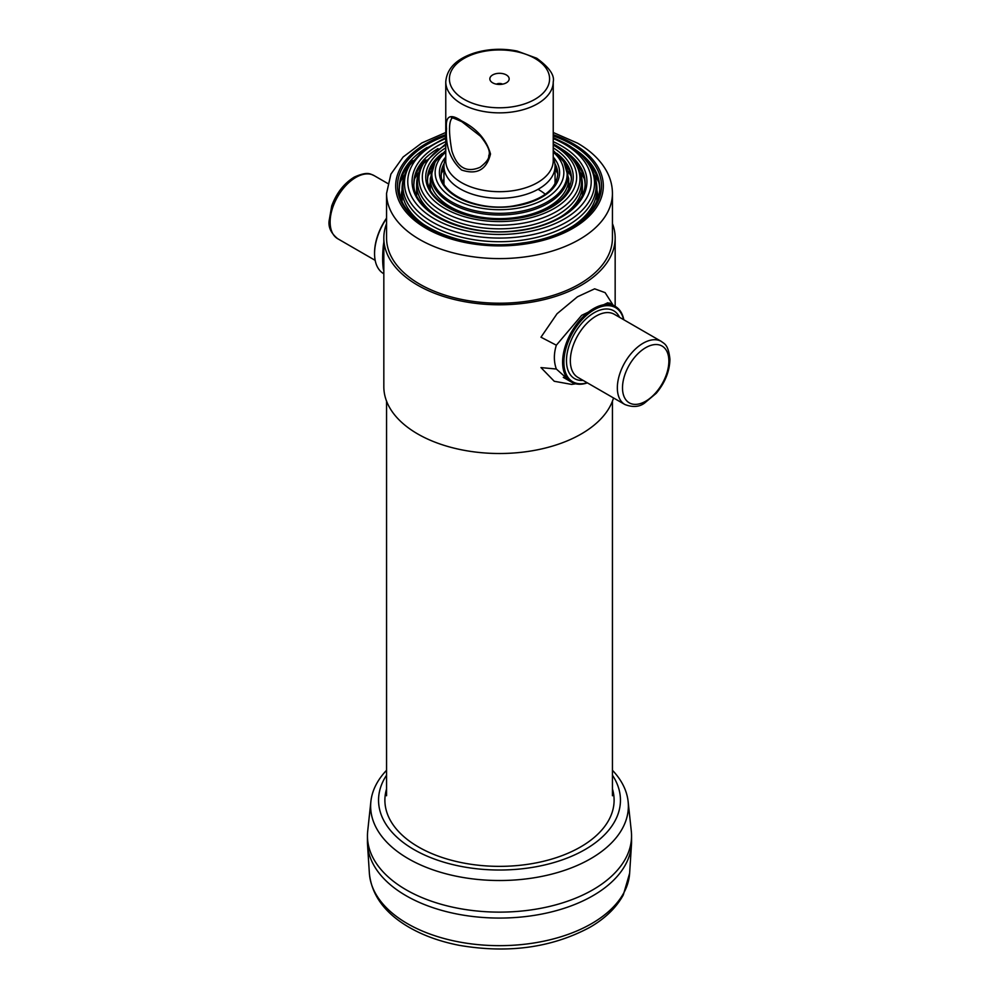 <?xml version="1.0" encoding="UTF-8"?>
<svg xmlns="http://www.w3.org/2000/svg" width="999" height="999" viewBox="0 0 999 999"><rect width="100%" height="100%" fill="white"/><g stroke="black" fill="none" stroke-linecap="round" stroke-linejoin="round"><path stroke-width="1.5" d="M612.437 775.187A120.941 69.83 180 0 1 499.5 870.017A120.941 69.83 180 0 1 386.563 775.187M612.437 788.923A114.598 66.171 180 0 1 580.531 846.977A114.598 66.171 180 0 1 418.456 846.977A114.598 66.171 180 0 1 386.563 788.923M612.437 770.279A128.871 74.401 180 0 1 628.121 801.51A128.871 74.401 180 0 1 499.5 880.519A128.871 74.401 180 0 1 370.879 801.51A128.871 74.401 180 0 1 386.563 770.279M628.121 801.51L631.306 831.168A132.055 76.249 180 0 1 631.555 835.876L631.555 841.832A132.055 76.249 180 0 1 631.468 844.654A132.055 76.249 180 0 1 499.5 918.069A132.055 76.249 180 0 1 367.532 844.654A132.055 76.249 180 0 1 367.445 841.832L367.445 835.876A132.055 76.249 180 0 1 367.694 831.168L370.879 801.51M631.555 835.876A132.055 76.249 180 0 1 499.5 912.124A132.055 76.249 180 0 1 367.445 835.876M573.114 159.977A85.614 49.426 180 0 1 585.089 184.078M413.911 184.078A85.614 49.426 180 0 1 425.874 159.977M580.032 172.165A88.524 51.111 180 0 1 584.415 178.958M414.573 178.958A88.524 51.111 180 0 1 418.968 172.165M559.964 217.345A82.88 47.852 0 0 0 582.38 184.628L582.38 193.394A82.88 47.852 180 0 1 582.317 195.242M416.683 195.242A82.88 47.852 180 0 1 416.62 193.394L416.62 184.628A82.88 47.852 0 0 0 439.023 217.345M569.592 187.65A70.13 40.484 0 0 0 568.718 182.417M430.282 182.417A70.13 40.484 0 0 0 429.408 187.65M567.732 171.141A74.863 43.219 180 0 1 571.003 176.124M427.997 176.124A74.863 43.219 180 0 1 431.268 171.141M563.773 162.075A71.953 41.533 180 0 1 571.416 179.62M427.572 179.62A71.953 41.533 180 0 1 435.227 162.075M538.786 189.748A55.557 32.08 180 0 1 545.317 194.293M555.057 166.096A58.292 33.654 180 0 1 557.754 175.15M441.246 175.15A58.292 33.654 180 0 1 443.943 166.096M555.057 169.643A61.201 35.34 180 0 1 557.554 173.277M441.446 173.277A61.201 35.34 180 0 1 443.943 169.643M555.856 182.392A56.468 32.605 0 0 0 555.057 178.634M443.943 178.634A56.468 32.605 0 0 0 443.144 182.392M451.885 118.369C448.738 122.153 448.726 132.979 451.86 150.874C457.08 167.645 466.496 173.102 480.119 167.27L480.119 167.27C486.313 162.412 489.198 158.566 488.748 155.719C490.671 151.935 487.937 145.454 480.569 136.289L461.875 121.716C453.633 117.982 450.299 116.871 451.885 118.369M553.234 157.705L554.045 160.14A55.557 32.08 180 0 1 555.057 166.221A55.557 32.08 180 0 1 499.5 198.289A55.557 32.08 180 0 1 443.943 166.221A55.557 32.08 180 0 1 444.955 160.14L445.766 157.705M553.234 81.843L553.234 160.664A53.734 31.019 180 0 1 499.5 191.696A53.734 31.019 180 0 1 445.766 160.664L445.766 81.843A53.734 31.019 180 0 0 499.5 112.862A53.734 31.019 180 0 0 553.234 81.843C554.745 75.262 549.238 67.395 536.738 58.242L517.032 51.036C502.372 48.177 488.149 48.826 474.4 52.984C456.406 58.891 446.853 68.506 445.766 81.843M506.331 82.817A9.653 5.569 180 0 1 490.684 81.144A9.653 5.569 180 0 1 499.5 73.302A9.653 5.569 180 0 1 508.316 81.144A9.653 5.569 180 0 1 506.331 82.817M496.416 84.153A4.558 2.635 180 0 1 502.584 84.153M461.501 120.879C476.81 128.584 486.488 139.623 490.509 153.996C486.563 169.805 476.91 175.137 461.575 170.005C450.362 159.94 445.342 146.179 446.516 128.734C445.329 115.884 450.324 113.274 461.501 120.879M383.354 269.156C382.417 262.737 382.417 254.795 383.354 245.329L383.828 242.133L383.354 245.329C382.417 254.795 382.417 262.737 383.354 269.156L383.828 270.891L383.354 269.156M556.343 345.204C553.708 353.683 553.708 361.626 556.343 369.031L570.004 381.243L556.343 369.031L540.971 367.595L554.245 381.268L571.603 384.403L575.724 383.803L571.603 384.403L554.245 381.268L540.971 367.595L556.343 369.031C553.708 361.626 553.708 353.683 556.343 345.204L540.971 337.2L556.343 345.204L581.655 315.347L607.754 302.772L581.655 315.347L556.343 345.204M605.119 292.645L594.655 288.823L577.459 296.79L557.042 313.748L540.971 337.2L557.042 313.748L577.459 296.79L594.655 288.823L605.119 292.645L613.111 305.17L605.119 292.645M612.837 305.02L607.754 302.772L612.837 305.02M623.813 319.767A43.719 25.237 120 0 0 615.384 306.481A43.719 25.237 120 0 0 581.693 318.194A43.719 25.237 120 0 0 562.612 362.187A43.719 25.237 120 0 0 571.665 382.205A43.719 25.237 120 0 0 587.387 382.867M623.613 319.655A42.807 24.713 120 0 0 590.659 312.025A42.807 24.713 120 0 0 563.898 362.187A42.807 24.713 120 0 0 587.187 382.754M374.563 253.247A42.807 24.713 -60 0 1 374.563 252.884A42.807 24.713 -60 0 1 386.563 218.082M383.828 273.763L383.616 273.639A43.719 25.237 -60 0 1 374.563 253.621A43.719 25.237 -60 0 1 386.563 218.456M613.523 397.952A115.659 66.783 180 0 1 489.747 453.271A115.659 66.783 180 0 1 383.828 386.725L383.828 237.999A115.659 66.783 180 0 1 386.563 223.576M612.437 223.576A115.659 66.783 180 0 1 615.159 237.999A115.659 66.783 180 0 1 499.5 304.782A115.659 66.783 180 0 1 383.828 237.999M596.878 200.787A97.452 56.256 0 0 0 596.952 198.589L596.952 189.086A97.452 56.256 0 0 1 570.404 227.685M428.596 227.685A97.452 56.256 0 0 1 402.048 189.086L402.048 198.589A97.452 56.256 0 0 0 402.122 200.787M597.852 198.227A98.364 56.793 0 0 0 596.952 190.135M402.048 190.135A98.364 56.793 0 0 0 401.136 198.227M612.437 193.394L612.437 237.999A112.937 65.197 180 0 1 499.5 303.209A112.937 65.197 180 0 1 386.563 237.999L386.563 193.394A112.937 65.197 180 0 0 499.5 258.591A112.937 65.197 180 0 0 612.437 193.394C612.399 185.814 610.526 178.546 606.83 171.578C600.686 160.315 590.896 150.837 577.472 143.119L553.234 132.492M594.143 174.513A102.909 59.416 180 0 1 598.901 182.455M400.099 182.455A102.909 59.416 180 0 1 404.857 174.513M586.101 160.602A100.187 57.842 180 0 1 599.662 188.549M399.338 188.549A100.187 57.842 180 0 1 412.887 160.602M629.632 873.263A130.22 75.187 180 0 1 591.583 923.638A130.22 75.187 180 0 1 451.898 940.459A130.22 75.187 180 0 1 369.368 873.263C371.503 894.455 383.991 912.025 406.83 925.961C421.79 934.989 439.31 941.458 459.39 945.354C508.279 953.695 551.71 947.714 589.697 927.422C605.107 918.556 616.321 907.716 623.314 894.904L629.632 873.263L631.468 844.654M553.234 138.561A91.733 52.959 180 0 1 564.36 144.043A91.733 52.959 180 0 1 560.826 220.879A91.733 52.959 180 0 1 428.109 214.748A91.733 52.959 180 0 1 445.766 138.561M553.234 141.671A87.437 50.474 180 0 1 561.326 145.792A87.437 50.474 180 0 1 558.728 218.619A87.437 50.474 180 0 1 432.804 214.123A87.437 50.474 180 0 1 445.766 141.671M553.234 137.6L566.183 143.856C576.498 149.813 584.165 156.905 589.223 165.122A95.03 54.87 180 0 1 499.5 238.074A95.03 54.87 180 0 1 409.777 165.122L408.304 167.557A96.591 55.769 0 0 0 431.193 225.374A96.591 55.769 0 0 0 550.861 233.179A96.591 55.769 0 0 0 590.696 167.557C594.805 174.338 596.89 181.518 596.952 189.086M561.001 148.589A85.614 49.426 180 0 1 585.114 182.979C585.963 204.408 557.092 225.749 518.818 230.369C467.157 238.424 411.688 212.35 413.886 182.979A85.614 49.426 180 0 1 437.999 148.589M553.234 145.055A77.16 44.543 180 0 1 554.058 145.529A77.16 44.543 180 0 1 553.783 208.691A77.16 44.543 180 0 1 444.393 208.217A77.16 44.543 180 0 1 445.766 145.055M553.234 147.852A73.776 42.595 180 0 1 551.123 207.455A73.776 42.595 180 0 1 447.864 207.455A73.776 42.595 180 0 1 445.766 147.852M556.655 153.284A71.953 41.533 180 0 1 571.453 178.521C569.368 198.726 550.799 211.963 515.759 218.219C472.277 225.012 425.636 203.009 427.547 178.521A71.953 41.533 180 0 1 442.332 153.284M576.935 165.871L575.461 163.424A80.457 46.454 180 0 1 499.5 225.2A80.457 46.454 180 0 1 423.539 163.424L422.065 165.871A82.03 47.353 0 0 0 441.496 214.972A82.03 47.353 0 0 0 543.119 221.591A82.03 47.353 0 0 0 576.935 165.871C580.506 171.753 582.33 178.009 582.38 184.628M430.282 189.573L430.282 178.671A69.218 39.96 0 0 0 450.549 206.93A69.218 39.96 0 0 0 525.986 215.597A69.218 39.96 0 0 0 568.718 178.671L568.718 189.573M554.857 163.524A58.292 33.654 180 0 1 557.792 174.051C556.156 190.285 541.133 200.961 512.699 206.069C477.397 211.613 439.585 193.656 441.208 174.051A58.292 33.654 180 0 1 444.143 163.524M553.234 157.018A60.115 34.703 180 0 1 499.5 207.268A60.115 34.703 180 0 1 445.766 157.018M434.952 162.525L435.626 161.401A67.645 39.061 180 0 0 499.5 213.336A67.645 39.061 180 0 0 563.361 161.401L564.035 162.525A68.369 39.473 180 0 1 499.5 214.997A68.369 39.473 180 0 1 434.952 162.525L430.282 178.671M553.234 152.123A64.348 37.15 180 0 1 541.82 200.549A64.348 37.15 180 0 1 457.18 200.549A64.348 37.15 180 0 1 445.766 152.123M534.915 58.417A50.087 28.921 180 0 1 512.462 106.806A50.087 28.921 180 0 1 451.111 71.391A50.087 28.921 180 0 1 534.915 58.417M661.326 341.421L614.31 314.285A36.426 21.029 120 0 0 586.238 324.038A36.426 21.029 120 0 0 570.342 360.701A36.426 21.029 120 0 0 577.884 377.385L624.899 404.52C632.667 407.48 639.173 407.03 644.417 403.184L656.268 393.269C665.084 382.617 669.642 371.278 669.929 359.265C668.343 344.193 664.21 343.843 661.326 341.421A36.426 21.029 120 0 0 633.254 351.186A36.426 21.029 120 0 0 617.345 387.849A36.426 21.029 120 0 0 624.899 404.52M619.567 317.32A39.161 22.615 120 0 0 588.536 316.658A39.161 22.615 120 0 0 566.47 360.701A39.161 22.615 120 0 0 583.141 380.407M622.502 387.849A32.792 18.931 120 0 0 657.28 390.946A32.792 18.931 120 0 0 657.28 344.58A32.792 18.931 120 0 0 622.502 387.849M375.174 260.352L337.674 238.699A36.426 21.029 -60 0 1 337.674 196.628A36.426 21.029 -60 0 1 374.101 175.599L387.699 183.454M553.234 135.889A101.998 58.891 180 0 1 571.628 144.306A101.998 58.891 180 0 1 565.871 230.669A101.998 58.891 180 0 1 417.182 220.729A101.998 58.891 180 0 1 445.766 135.889M553.234 134.665A103.821 59.94 180 0 1 572.914 143.569A103.821 59.94 180 0 1 566.77 231.606A103.821 59.94 180 0 1 415.272 220.991A103.821 59.94 180 0 1 445.766 134.665M571.853 147.44A100.187 57.842 180 0 1 599.675 187.437C600.649 212.687 566.82 237.625 522.077 243.032C461.688 252.422 396.803 222.028 399.313 187.437A100.187 57.842 180 0 1 427.147 147.44M369.368 873.263L367.532 844.654M445.766 137.6L424.188 149.575L409.777 165.122M589.223 165.122L590.696 167.557M402.048 189.086C402.098 181.518 404.183 174.338 408.304 167.557M416.62 184.628C416.67 178.009 418.481 171.753 422.065 165.871M575.461 163.424C571.153 156.418 564.622 150.399 555.881 145.342L553.234 143.881M423.539 163.424L445.766 143.881M564.035 162.525L568.718 178.671M563.361 161.401L553.234 150.387M435.626 161.401L445.766 150.387M555.057 183.928L555.057 166.221M443.943 183.928L443.943 166.221M563.286 377.372L571.665 382.205M609.353 302.997L615.384 306.481M337.674 238.699C331.231 233.441 328.359 227.585 329.071 221.116L331.73 205.894C336.551 192.932 344.081 183.329 354.345 177.06C368.194 170.904 370.567 174.313 374.101 175.599M374.563 252.884L374.563 253.621M615.159 306.356L615.159 237.999M445.766 132.492L421.865 142.919L403.134 156.993L390.896 174.138L386.563 193.394M612.437 795.728L612.437 401.161M386.563 795.728L386.563 401.161"/></g></svg>
